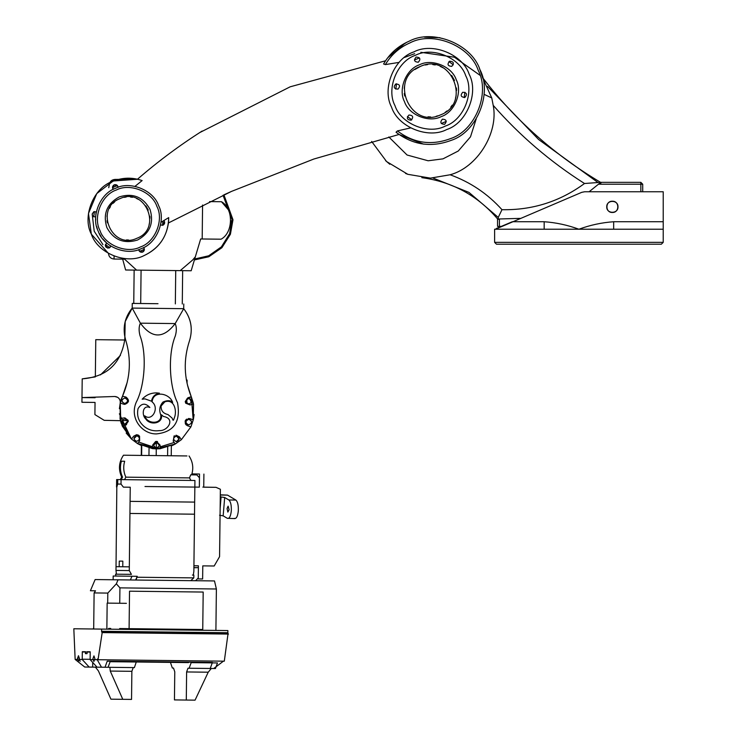<?xml version="1.0" encoding="UTF-8"?>
<svg xmlns="http://www.w3.org/2000/svg" width="737" height="737" viewBox="0 0 737 737"><rect width="100%" height="100%" fill="white"/><g stroke="black" fill="none" stroke-linecap="round" stroke-linejoin="round"><path stroke-width="1.11" d="M612.364 201.229C605.123 200.915 605.123 212.772 612.364 212.468C605.123 212.772 605.123 200.915 612.364 201.229C605.123 200.915 605.123 212.772 612.364 212.468C619.614 212.772 619.614 200.915 612.364 201.229C605.123 200.915 605.123 212.772 612.364 212.468C619.614 212.772 619.614 200.915 612.364 201.229C619.614 200.915 619.614 212.772 612.364 212.468C619.614 212.772 619.614 200.915 612.364 201.229M494.61 242.344L496.48 244.214L661.338 244.214L663.217 242.344L663.217 229.225L494.61 229.225L494.61 242.344L663.217 242.344M495.614 229.152L581.714 192.348L584.634 191.758L663.217 191.758L663.217 229.225M433.006 178.041L468.962 192.394L498.249 217.406L498.359 219.35L499.41 218.972L499.41 226.37L497.53 226.37L497.53 218.871L497.53 226.37L501.363 226.37L496.895 228.258L512.307 221.736L544.164 221.736C556.048 222.574 567.637 225.071 578.913 229.225C590.19 225.071 601.779 222.574 613.663 221.736L613.663 229.225M496.895 228.258L496.259 228.608M544.164 221.736L544.164 229.225M407.423 116.557L411.753 119.827L407.423 116.557M441.288 123.484L446.281 121.375L441.288 123.484M464.218 97.625L464.89 92.245L464.218 97.625M480.008 75.294L454.425 57.21L420.845 52.299M482.671 77.864L491.754 97.947L484.098 94.336M606.744 206.848C606.44 214.089 618.297 214.089 617.984 206.848C618.297 199.598 606.44 199.598 606.744 206.848C606.44 214.089 618.297 214.089 617.984 206.848C618.297 199.598 606.44 199.598 606.744 206.848M385.552 160.602L389.809 164.277M405.516 173.425L407.644 174.245M371.632 141.43L386.557 161.532L407.837 174.319L430.426 178.124L450.104 174.77C477.244 167.52 498.737 132.918 493.21 105.363L491.754 97.947M479.566 68.79L482.56 77.431M640.849 182.343L640.849 184.213L642.719 184.213L640.849 182.343L600.572 182.343C554.445 154.982 515.071 120.02 482.459 77.449C515.209 120.168 554.583 155.138 600.572 182.343L601.051 182.914L597.993 182.527L584.515 183.504C550.346 161.818 519.917 135.765 493.21 105.363M597.993 182.527L538.581 139.477L487.562 86.413M450.104 174.77C470.317 182.076 487.608 193.72 501.98 209.695C532.446 210.266 559.954 201.542 584.515 183.504M642.719 184.213L642.719 191.758M589.103 191.758L598.472 184.213L601.051 182.914M499.41 218.972L520.248 218.373M498.359 219.35L497.53 218.871C477.631 195.572 452.398 181.827 421.831 177.654L422.264 177.709M498.249 217.406L501.98 209.695M424.475 37.154L439.915 37.688M414.691 53.672L404.429 57.458M388.823 136.962L407.082 155.019L428.142 160.777L442.974 158.86L458.294 150.993L470.482 136.852L476.185 118.989M453.292 64.838L448.962 61.567L453.292 64.838M419.427 57.901L414.434 60.019L419.427 57.901M396.497 83.769L395.824 89.149L396.497 83.769M120.463 420.68L104.203 420.33L94.907 414.599L95.045 402.43L81.936 402.273L82.203 378.864C106.653 376.92 120.831 363.875 124.756 339.748L124.866 336.947L124.728 340.006L95.773 339.674L95.34 376.893L82.203 378.864M186.894 398.809L186.839 403.489M127.243 420.597L122.02 420.541L121.808 421.564L124.59 424.411L127.427 421.638L127.243 420.597L127.427 421.638L124.59 424.411C128.238 422.577 128.256 420.707 124.654 418.791L122.121 420.32L121.808 421.564L124.59 424.411C128.238 422.577 128.256 420.707 124.654 418.791C121.006 420.624 120.988 422.494 124.59 424.411L121.808 421.564L122.02 420.541M113.774 180.943L137.635 179.248L114.963 179.423C111.573 179.745 109.675 181.597 109.279 184.978M144.13 255.555C158.225 248.94 166.35 237.931 168.506 222.51L168.709 217.608C168.174 235.223 159.984 247.872 144.13 255.555C126.478 264.979 97.45 253.206 91.342 234.154C81.918 216.503 93.682 187.474 112.743 181.366L96.759 193.582L88.468 213.5L91.342 234.154L108.486 253.445M387.109 58.601L385.58 60.766L290.194 86.8L199.672 132.614L290.194 86.8L385.58 60.766L387.865 57.606M396.045 49.186L406.824 42.249M108.744 187.686L109.288 184.775M92.365 215.37L92.199 213.859L92.365 215.37M93.977 211.685L93.875 211.722C91.287 214.578 91.885 216.346 95.681 217.028L96.059 211.722M107.768 248.157L105.299 245.458L105.446 244.481L105.299 245.458L107.768 248.157M194.66 502.1L194.936 480.478L121.061 479.621L121.015 484.098L123.411 487.148L130.246 487.221L130.081 501.353L194.66 502.1L193.859 571.332L193.324 575.072L193.849 575.081L193.813 577.891L190.754 580.664L135.654 580.028L137.22 576.297L136.133 579.899M129.279 570.585L115.985 570.429L116.437 574.187L131.426 574.353L129.279 570.585L130.081 501.353M194.522 514.196L129.942 513.449M137.22 576.297L113.176 576.021L113.129 579.761M115.543 574.169L115.921 576.048M115.985 570.429L116.824 487.074L117.708 484.052L117.754 479.584L116.639 479.575L116.547 487.065M124.525 479.667L125.843 477.161C123.503 472.002 123.116 466.696 124.673 461.242L121.384 461.215C119.818 466.659 120.205 471.966 122.535 477.125L121.218 479.63L117.754 479.584M122.535 477.125L121.697 477.115C118.233 469.487 118.823 462.182 123.475 455.217L186.949 455.945M123.401 487.139L130.246 487.221M190.975 480.432L189.492 477.898L125.843 477.161M190.947 474.849L196.825 474.914L190.726 474.821L189.492 477.898M119.191 566.725L119.256 561.106L122.83 561.143L122.766 566.762M199.515 474.029L191.933 473.882L199.515 474.029L199.359 487.139L199.423 477.751L196.825 474.914L191.896 474.831M129.325 566.836L116.022 566.689M193.84 567.739L198.382 567.637L193.932 567.582M195.6 580.719L198.262 577.937L198.382 567.637M193.849 575.081L192.412 575.063M131.96 576.233L130.394 579.964M121.384 461.215L124.673 461.251M117.708 484.052L121.015 484.089M442.403 119.164C439.796 122.296 440.523 124.028 444.595 124.341C440.523 124.028 439.796 122.296 442.403 119.164C446.475 119.477 447.202 121.2 444.595 124.341C447.202 121.2 446.475 119.477 442.403 119.164M395.797 83.963C393.19 87.095 393.917 88.827 397.989 89.14C393.917 88.827 393.19 87.095 395.797 83.963C399.869 84.276 400.596 85.999 397.989 89.14C400.596 85.999 399.869 84.276 395.797 83.963M408.943 115.018C406.336 118.15 407.064 119.882 411.126 120.195C407.064 119.882 406.336 118.15 408.943 115.018C413.006 115.331 413.733 117.054 411.126 120.195C413.733 117.054 413.006 115.331 408.943 115.018M416.119 57.053C413.512 60.185 414.24 61.917 418.312 62.23C414.24 61.917 413.512 60.185 416.119 57.053C420.191 57.366 420.919 59.089 418.312 62.23C420.919 59.089 420.191 57.366 416.119 57.053M449.588 61.199C446.981 64.34 447.709 66.063 451.781 66.376C447.709 66.063 446.981 64.34 449.588 61.199C453.651 61.512 454.379 63.235 451.781 66.376C454.379 63.235 453.651 61.512 449.588 61.199M462.725 92.254C460.118 95.395 460.846 97.118 464.918 97.431C460.846 97.118 460.118 95.395 462.725 92.254C466.797 92.567 467.525 94.29 464.918 97.431C467.525 94.29 466.797 92.567 462.725 92.254M138.768 249.567L138.989 250.608L142.674 252.1L144.166 248.415L143.577 247.54C144.83 249.364 144.526 250.884 142.674 252.1C140.509 252.588 139.21 251.741 138.768 249.567M110.135 247.31L110.826 246.112L106.561 243.017M109.002 248.028L110.826 246.112M102.904 239.028L106.653 242.961C104.507 246.158 105.354 247.825 109.205 247.954M96.326 211.851L93.673 211.814M95.58 217.056L95.699 220.197M114.198 184.812C112.346 186.028 112.042 187.548 113.295 189.381L112.706 188.497L114.198 184.812L117.883 186.304L118.104 187.345C117.662 185.171 116.363 184.324 114.198 184.812M162.997 225.19C164.876 223.937 165.162 222.399 163.835 220.566L160.988 222.307L160.546 225.071L162.997 225.19L164.489 221.505L163.835 220.566L168.709 217.608M413.927 51.876C432.407 42.018 462.781 54.326 469.174 74.271C479.041 92.742 466.724 123.125 446.788 129.509C428.317 139.376 397.934 127.059 391.54 107.123C381.674 88.652 393.991 58.269 413.927 51.876M115.663 188.267C130.025 180.593 153.655 190.174 158.63 205.678C166.295 220.05 156.723 243.68 141.209 248.645C126.847 256.319 103.217 246.738 98.242 231.234C90.568 216.862 100.149 193.232 115.663 188.267M149.095 224.573L149.583 222.565M149.98 218.299L149.86 216.217M148.275 210.063L145.908 205.844M138.703 199.515L136.548 198.502M132.494 197.295L130.431 197.009M126.174 197.028L124.148 197.341M136.833 238.3C162.905 228.719 145.18 186.572 120.039 198.612C93.931 208.221 111.738 250.35 136.833 238.3M119.311 196.89C106.883 203.762 102.738 213.997 106.865 227.586C113.747 240.004 123.973 244.159 137.561 240.022C149.989 233.15 154.134 222.915 149.998 209.336C143.125 196.908 132.9 192.762 119.311 196.89C106.883 203.762 102.738 213.997 106.865 227.586C113.747 240.004 123.973 244.159 137.561 240.022C149.989 233.15 154.134 222.915 149.998 209.336C143.125 196.908 132.9 192.762 119.311 196.89M385.58 60.766L383.59 63.981C389.68 53.543 398.275 45.906 409.367 41.097C432.969 28.494 471.791 44.229 479.962 69.702C492.565 93.304 476.83 132.126 451.348 140.297C431.421 147.805 412.978 145.106 396.036 132.209L397.418 130.919L410.573 127.916M445.084 112.392L447.064 110.919M450.795 107.132L452.251 105.142M455.521 98.104L456.111 95.681M456.581 90.513L456.443 87.97M454.508 80.462L451.661 75.404M443.352 67.915L440.238 66.394M435.281 64.939L432.785 64.58M427.663 64.607L425.129 64.994M420.136 66.542C388.353 78.233 410.039 129.528 440.579 114.852C472.325 103.189 450.74 51.876 420.136 66.542L414.876 69.527M419.408 64.819C406.115 69.075 397.906 89.334 404.475 101.642C408.74 114.935 428.998 123.153 441.306 116.575C454.6 112.31 462.808 92.061 456.24 79.743C451.974 66.45 431.725 58.241 419.408 64.819C406.115 69.075 397.906 89.334 404.475 101.642C408.74 114.935 428.998 123.153 441.306 116.575C454.6 112.31 462.808 92.061 456.24 79.743C451.974 66.45 431.725 58.241 419.408 64.819M405.387 42.976L387.726 57.781M101.126 236.595L99.182 233.251M97.45 229.152L96.621 226.379M168.46 222.942L231.464 191.417L313.851 159.026L398.993 134.475L423.48 144.111M396.036 132.209L398.993 134.475M399.141 62.378L385.396 64.589L383.59 63.981M112.743 181.366C122.434 177.414 132.236 177.156 142.13 180.574L138.049 179.34M142.13 180.574L135 186.341M404.595 85.805L404.245 88.302M404.281 93.479L404.668 95.985M428.004 116.814L430.528 116.925M436.129 116.28L438.036 115.773M114.631 201.92L113.102 203.32M110.412 206.664L109.38 208.405M107.27 214.439L106.985 216.485M107.012 220.741L107.335 222.804M126.506 239.912L128.579 240.004M114.511 396.497L81.991 397.593L95.101 397.74L95.11 397.151M188.884 404.042L191.417 402.522L191.721 401.269L188.948 398.422C185.3 400.255 185.282 402.126 188.884 404.042L191.417 402.522L191.721 401.269L188.948 398.422C185.3 400.255 185.282 402.126 188.884 404.042C192.523 402.218 192.55 400.338 188.948 398.422L186.885 399.288L188.948 398.422L191.721 401.269L191.417 402.522L188.884 404.042L186.839 403.13L188.884 404.042M188.727 424.88C192.375 423.056 192.394 421.177 188.792 419.261C185.144 421.094 185.125 422.974 188.727 424.88C192.375 423.056 192.394 421.177 188.792 419.261C185.144 421.094 185.125 422.974 188.727 424.88C192.375 423.056 192.394 421.177 188.792 419.261C185.144 421.094 185.125 422.974 188.727 424.88C192.375 423.056 192.394 421.177 188.792 419.261C185.144 421.094 185.125 422.974 188.727 424.88M179.183 439.105L176.419 436.037C172.771 437.87 172.753 439.74 176.355 441.656C180.003 439.823 180.021 437.953 176.419 436.037C172.771 437.87 172.753 439.74 176.355 441.656L179.192 438.874L176.419 436.037C172.771 437.87 172.753 439.74 176.355 441.656L176.576 441.647M136.714 441.362C140.362 439.528 140.38 437.658 136.778 435.742C133.13 437.575 133.111 439.445 136.714 441.362C140.362 439.528 140.38 437.658 136.778 435.742C133.13 437.575 133.111 439.445 136.714 441.362C140.362 439.528 140.38 437.658 136.778 435.742L133.941 438.745L136.778 435.742C140.38 437.658 140.362 439.528 136.714 441.362L134.724 440.496M137.552 443.582L160.076 448.741L175.277 443.996L171.352 445.931L175.277 443.996L173.213 441.095L174.107 435.871L179.331 436.755L181.385 439.667L190.892 426.898L181.385 439.667L179.331 436.755L174.107 435.871M173.066 445.157L175.277 443.996L160.086 448.741L156.336 448.879L175.277 443.996L181.385 439.667L179.331 436.755L176.079 435.18M185.853 424.623L187.52 425.756L185.162 421.011L185.374 423.895M193.214 420.099L191.362 397.022L193.472 403.885L193.287 419.795L193.527 404.152L193.287 419.795L188.755 418.459L185.162 421.011L189.916 418.662L193.287 419.795L190.892 426.898L181.385 439.667M186.581 419.132L185.402 420.458M155.645 441.463L152.633 445.093L156.419 441.389L160.122 445.176L160.086 448.741L160.122 445.176L156.419 441.389L160.122 445.176L160.086 448.741L160.122 445.176M136.677 434.719L138.869 435.466L139.634 440.708L137.515 443.563L156.336 448.879L152.587 448.649L152.633 445.093L152.587 448.649L137.515 443.563L131.499 439.086L133.627 436.23L136.566 434.719M123.466 417.888L120.067 418.948L120.251 403.038L123.613 404.171M156.364 392.876C150.707 392.932 145.972 395.041 142.167 399.214L144.968 398.874L151.472 401.195C152.329 396.755 154.973 394.083 159.395 393.162L156.364 392.876M144.968 398.874L151.472 401.195C152.329 396.755 154.973 394.083 159.395 393.162M158.013 303.708L132.255 303.404L158.013 303.708M193.527 404.152L193.287 419.795L191.362 397.022L193.214 402.743M189.225 341.59L189.501 340.761C183.31 359.628 183.891 378.284 191.242 396.736L193.472 403.885L190.072 404.945L185.383 402.485L187.843 397.796L191.242 396.736L187.41 384.852M127.234 382.208L122.517 396.22L126.018 397.077C129.62 400.145 129.205 402.577 124.774 404.373L123.595 404.171M124.746 403.572C128.385 401.739 128.413 399.869 124.811 397.952C121.163 399.786 121.144 401.656 124.746 403.572C128.385 401.739 128.413 399.869 124.811 397.952C121.163 399.786 121.144 401.656 124.746 403.572M156.373 447.949L156.484 447.949C160.132 446.115 160.15 444.245 156.548 442.329L153.711 445.102L154.466 447.055M158.234 447.359L159.33 445.166L156.548 442.329C152.909 444.162 152.881 446.032 156.484 447.949L155.258 447.645M191.574 422.117L191.159 420.606L191.574 422.117M179.183 439.086L176.419 436.037C172.771 437.87 172.753 439.74 176.355 441.656L176.134 441.647M191.288 402.743L189.989 398.634L191.288 402.743M231.464 191.417L223.919 194.844L232.984 219.764L230.405 234.265L221.892 247.715L208.801 256.762L194.411 259.931L191.187 270.755L180.206 270.626L192.716 259.949L195.342 256.798L200.667 238.963L202.187 238.981L202.574 205.033M163.061 221.036L162.472 225.356M144.378 249.309L139.477 251.381M109.693 247.687L105.446 244.481M123.623 404.18L120.251 403.038L122.646 395.935C130.421 377.666 131.426 359.03 125.677 340.015C122.36 328.251 124.535 317.61 132.199 308.094L183.716 308.683C191.132 318.393 193.057 329.08 189.501 340.761C193.057 329.08 191.132 318.393 183.716 308.683C191.159 318.384 193.085 329.07 189.501 340.761C193.057 329.08 191.132 318.393 183.716 308.683L175.185 323.58C176.659 326.896 176.705 331.014 175.314 335.925C167.667 354.626 169.39 386.474 177.525 402.78C180.915 421.656 173.904 432.029 156.511 433.9C142.37 434.351 129.178 418.376 136.216 402.301C144.728 386.188 147.179 354.386 139.975 335.519C138.703 330.572 138.842 326.454 140.389 323.175L132.199 308.094C125.299 316.578 122.849 326.196 124.866 336.947L124.94 337.316M120.426 420.523L131.499 439.086L122.296 426.106L125.695 425.046L122.296 426.106L125.695 425.046L128.155 420.348L125.695 425.046L128.321 421.297M141.274 455.42L141.384 445.581L137.515 443.563L141.384 445.581L137.515 443.563L139.634 440.708L138.869 435.466L137.819 434.913M100.472 374.893L120.453 355.4M125.815 340.439L124.986 337.813L124.756 339.748M117.598 397.298L114.76 396.488C117.773 396.746 119.606 398.358 120.26 401.315L120.205 403.222M131.499 439.086L120.785 421.877L120.251 403.038L122.517 396.22L120.26 401.315L120.288 402.688M93.746 216.844L94.4 211.556M112.494 187.613L117.395 185.531M109.758 182.767L114.825 179.423M114.954 180.501L114.963 179.423L118.344 179.469M230.699 222.132L230.764 220.593M229.014 211.455L228.691 210.708M228.083 209.455L221.496 201.735L209.594 201.597M136.594 270.12L125.622 269.991L122.655 259.138L114.042 259.037L124.599 259.166L136.594 270.12L180.206 270.626M221.496 201.735C233.712 208.589 233.334 232.708 221.063 239.203L202.187 238.981M194.411 259.931L194.688 258.991L208.691 255.794L221.376 246.895L229.594 233.758L232.054 219.617L223.035 195.25M195.342 256.798L191.187 270.755M125.622 269.991L122.655 259.138M175.342 303.902L175.728 270.571M140.693 303.506L141.08 270.175M114.078 256.089L114.042 259.037C110.661 258.641 108.809 256.752 108.486 253.353M92.18 213.96L94.216 231.243L102.968 244.647M187.069 383.36L187.106 380.071L186.424 380.062L186.249 378.993M120.03 400.329L119.643 399.445M119.081 398.597L118.408 397.897M120.186 403.323L119.394 408.731M119.376 413.789L131.453 439.04M122.25 420.099L123.549 424.199L122.25 420.099M121.964 400.725L122.379 402.227L121.964 400.725M174.181 442.458L160.104 446.852L174.181 442.458M152.614 446.769L138.639 442.053L152.614 446.769M187.52 425.756L190.892 426.898M124.627 417.722L128.155 420.348M128.514 401.25L125.815 397.003M137.515 443.563L139.634 440.708L139.56 436.129M193.287 419.795L189.916 418.662L185.162 421.011M185.217 401.545L187.843 397.796L191.362 397.022L187.843 397.796L185.383 402.485M121.292 423.48L120.619 421.269M194.107 414.516L193.416 419.224M131.481 439.068L126.184 433.07M191.362 397.022L193.472 403.885M124.866 336.947L125.189 321.572L132.199 308.094L132.255 303.404M120.067 418.948L122.296 426.106M125.677 340.015C122.397 328.26 124.571 317.619 132.199 308.094M161.108 406.004C160.878 410.638 163.163 413.485 167.953 414.544L172.016 417.971C173.002 419.574 172.965 422.365 174.383 417.722C177.193 411.062 174.337 398.542 164.812 401.849L161.108 406.004M172.707 402.31L172.43 401.858C169.022 393.116 153.103 390.113 152.117 401.932C159.763 407.791 151.997 422.043 144.692 415.788L145.235 416.921C148.017 424.337 162.223 424.319 160.74 414.857C158.916 410.021 159.662 405.755 162.978 402.061C166.691 400.329 169.842 400.265 172.43 401.858C169.022 393.116 153.103 390.113 152.117 401.932C159.763 407.791 151.997 422.043 144.692 415.788L145.235 416.921M140.389 323.175C151.813 338.744 163.411 338.882 175.185 323.58L140.389 323.175M149.851 407.441C145.3 402.715 141.357 403.148 138.022 408.74C136.575 416.119 138.814 422.181 144.719 426.926C149.058 430.141 153.941 431.366 159.367 430.611C167.916 431.182 175.765 418.515 163.467 416.479L161.495 414.774C163.135 423.775 150.016 425.7 145.788 418.975C141.522 415.447 142.49 404.401 149.851 407.506L149.851 407.441C145.3 402.715 141.357 403.148 138.022 408.74C136.575 416.119 138.814 422.181 144.719 426.926C149.058 430.141 153.941 431.366 159.367 430.611C167.916 431.182 175.765 418.515 163.467 416.479M161.495 414.774C163.135 423.775 150.016 425.7 145.788 418.975C141.522 415.447 142.49 404.401 149.851 407.506M174.383 417.722C177.193 411.062 174.337 398.542 164.812 401.849M125.695 425.046L126.598 424.623M157.515 441.564L156.419 441.389M185.687 403.203L190.072 404.945M189.096 662.139L188.543 662.6L187.999 662.13M189.133 668.229L191.178 662.637L217.479 662.941L215.444 668.533L187.981 668.219L186.618 671.951L186.295 700.049L174.448 699.91L174.77 671.812L173.499 668.054L172.347 668.035L173.499 668.054M191.178 662.637L191.178 662.167M170.431 662.397L172.347 668.035M211.289 668.487L208.221 672.199L195.065 700.15L186.295 700.049M93.7 627.97L93.028 628.993M87.058 653.655L87.086 651.748L90.209 651.784L90.126 659.311L82.222 659.219L82.314 651.692L85.437 651.729L85.418 653.636L87.058 653.655L85.418 653.636M184.858 630.052L184.867 629.306M126.414 603.336L107.16 603.115L106.856 629.149M200.446 630.236L200.455 629.49M215.904 630.411L216.383 588.992L119.928 587.868L119.744 603.262M93.691 629.002L94.106 592.926L95.534 590.807L90.402 590.742L95.128 579.558L163.854 580.351M122.296 628.587L122.287 629.334M183.458 630.043L183.467 629.287M188.783 629.352L188.773 630.098M94.999 590.798L95.184 591.314M107.685 603.124L107.805 593.082L94.106 592.926M169.473 580.415L214.495 580.94L216.383 588.992M119.928 587.868L116.354 583.815L107.805 593.082M118.04 579.826L116.354 583.815M107.114 661.457L108.035 661.2M136.428 661.531L134.383 667.602L101.494 667.215L97.201 659.67L97.441 659.016L98.039 659.726L224.306 661.181L228.046 633.599L101.77 632.143L101.577 631.268L227.844 632.733L228.046 633.599M80.167 661.347L79.366 659.468L82.222 659.504L82.304 651.978L90.209 652.061L90.117 659.587L97.044 667.169L92.659 667.114L92.705 662.425M110.264 671.066L122.775 699.312L131.545 699.413L131.868 671.315L110.264 671.066L109.914 667.317M133.231 667.584L131.868 671.315M110.117 661.227L110.117 661.697L188.543 662.6M108.072 667.289L110.117 661.697M122.775 699.312L110.919 699.173L98.417 670.928L95.432 667.151M79.366 659.468L78.481 655.709L79.43 658.528L78.417 661.329L77.459 658.51L78.481 655.709L77.505 659.449L75.146 659.422L84.7 667.022L92.659 667.114M93.949 655.893L94.907 658.712L93.885 661.513L92.926 658.685L93.949 655.893M129.095 628.661L129.528 591.194L203.182 592.051L202.749 629.518L119.661 628.55M108.68 628.421L110.707 628.449M202.85 487.111L216.015 487.332L220.381 489.257L219.562 556.693L214.181 565.998L202.786 565.869L202.629 578.978L198.244 578.923L198.253 578.14M199.359 487.139L144.996 486.512M216.015 487.332L203.744 487.185L203.9 474.075M198.373 567.683L198.4 565.813L193.923 565.758M229.106 509.755L227.844 512.086L227.06 508.539L228.12 506.153L229.106 509.755M220.317 494.84L227.53 495.117L235.858 500.054C237.747 501.786 238.558 505.481 238.3 511.128C237.636 516.536 236.319 518.959 234.338 518.397M220.289 496.867L224.684 497.503L228.848 499.972C230.727 501.704 231.547 505.398 231.289 511.045C230.626 516.462 229.308 518.885 227.318 518.314L223.154 515.845L219.562 515.246M234.992 518.59L227.318 518.314M227.844 632.733L227.871 630.559L73.82 628.772L75.146 659.422M90.117 659.587L97.201 659.67M228.442 634.069L102.176 632.604L98.039 659.726M102.176 632.604L101.77 632.143M101.605 629.094L101.577 631.268M82.222 659.504L89.149 667.077M223.468 661.135L213.73 668.514L210.229 668.477L212.431 662.416L107.215 661.19L105.004 667.261M97.044 667.169L101.494 667.215M613.663 221.736L663.217 221.736M640.849 191.758L640.849 184.213L598.472 184.213M137.211 577.237L193.813 577.891M156.345 442.329L156.281 447.939M156.272 448.879L156.198 455.595M148.957 455.512L149.049 448.078M167.594 455.724L167.695 447.258M141.744 445.738L141.633 455.429M445.323 126.064C463.49 120.242 474.711 92.558 465.729 75.727C459.906 57.56 432.223 46.339 415.392 55.33C397.225 61.153 386.004 88.836 394.986 105.658C400.817 123.825 428.492 135.046 445.323 126.064M140.481 246.923C155.102 242.233 164.139 219.958 156.898 206.415C152.218 191.786 129.933 182.758 116.391 189.989C101.77 194.679 92.733 216.954 99.965 230.506C104.654 245.126 126.939 254.154 140.481 246.923M397.418 130.919C413.743 143.236 431.477 145.788 450.62 138.574C475.208 130.689 490.4 93.221 478.23 70.439C470.353 45.841 432.877 30.659 410.094 42.82C399.518 47.408 391.283 54.667 385.396 64.589M208.221 672.199L186.618 671.951M224.684 497.503L223.154 515.845M227.53 495.117L220.308 495.034M235.858 500.054L228.848 499.972M220.151 508.198L221.091 496.904M120.306 479.612L121.697 477.115M189.04 455.973C192.873 461.85 193.739 468.142 191.629 474.84M171.242 455.77L171.352 445.931M202.141 131.048C179.386 145.502 157.838 161.56 137.506 179.211M182.279 303.985L182.656 270.654M133.756 303.423L134.143 270.092M183.716 308.683L183.771 304.003M152.467 629.684L152.476 628.928M146.847 629.619L146.856 628.864"/></g></svg>

